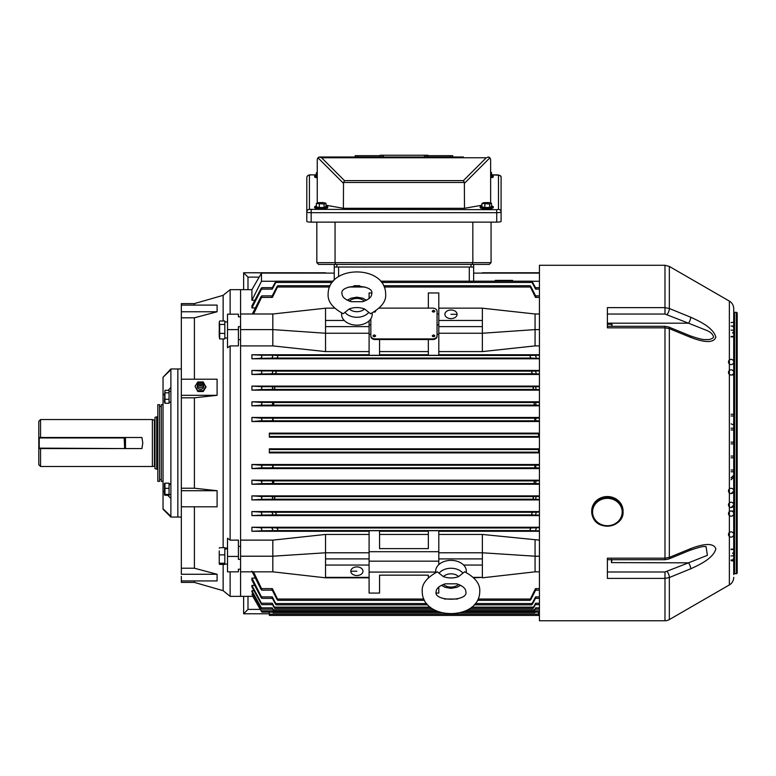<?xml version="1.0" encoding="UTF-8"?>
<svg xmlns="http://www.w3.org/2000/svg" width="776" height="776" viewBox="0 0 776 776"><rect width="100%" height="100%" fill="white"/><g stroke="black" fill="none" stroke-linecap="round" stroke-linejoin="round"><path stroke-width="1.16" d="M163.038 377.262L170.885 368.959L170.885 369.696L163.038 377.262L163.038 395.294L164.434 393.927M181.341 368.959L177.849 368.959L177.849 517.068L177.849 368.959L170.885 368.959M181.341 517.068L170.885 517.068L170.885 369.696M170.885 517.068L163.038 509.231L163.038 395.294M170.885 516.331L163.038 508.765M163.038 490.733L164.434 492.1M167.645 495.263L170.885 498.454M168.091 390.328L170.885 387.573M364.526 308.926L370.54 313.727C381.365 307.762 386.409 301.185 385.643 293.988L385.643 293.978C385.594 264.577 328.18 264.606 328.141 293.978L328.141 293.978C327.52 301.389 332.555 307.965 343.254 313.727L349.268 308.926A9.37 6.625 0 0 0 364.526 308.926C359.269 307.121 354.176 307.121 349.268 308.926M341.673 313.019A15.336 10.845 0 0 0 341.566 314.309A15.336 10.845 0 0 0 356.892 325.154A15.336 10.845 0 0 0 372.228 314.309A15.336 10.845 0 0 0 372.121 313.019M351.159 301.699L362.635 301.699C368.61 299.652 371.626 297.082 371.704 293.978L371.704 293.978C375.08 283.754 338.675 283.783 342.08 293.978L342.08 293.978C342.158 297.082 345.184 299.652 351.159 301.699M374.323 336.706L375.632 335.775L374.323 334.854L373.014 335.775L374.323 336.706M373.014 335.804A1.31 0.921 0 0 0 375.623 335.804M433.571 336.706L434.87 335.775L433.571 334.854L432.261 335.775L433.571 336.706M432.261 335.804A1.31 0.921 0 0 0 434.87 335.804M374.013 312.03L375.632 311.195A1.31 0.921 0 0 0 375.623 311.166A1.31 0.921 0 0 1 373.925 312.078M433.571 312.059L434.87 311.137L433.571 310.216L432.261 311.137L433.571 312.059M432.261 311.137L432.261 311.195A1.31 0.921 0 0 0 434.87 311.166L434.87 311.137M356.892 566.897A6.101 4.317 180 0 0 350.8 571.214A6.101 4.317 180 0 0 356.892 575.53A6.101 4.317 180 0 0 362.993 571.214A6.101 4.317 180 0 0 356.892 566.897M450.992 310.002A6.101 4.317 0 0 0 444.89 314.309A6.101 4.317 0 0 0 450.992 318.626A6.101 4.317 0 0 0 457.093 314.309A6.101 4.317 0 0 0 450.992 310.002M495.243 281.193L495.243 280.388L512.664 280.388L512.664 281.193M538.554 435.171L538.554 437.208L269.33 437.208L269.33 433.134L538.554 433.134L538.554 435.171M538.554 450.856L538.554 452.893L269.33 452.893L269.33 448.819L538.554 448.819L538.554 450.856M271.484 358.328L272.696 356.766L272.395 355.214L277.517 355.457L277.798 356.756L276.79 358.066L260.639 358.328L261.842 356.766L261.551 355.214L251.909 354.748L251.909 358.774L539.427 358.774M271.619 373.954L272.745 372.451L272.337 370.947L275.781 371.132L276.149 372.441L275.179 373.751L260.765 373.954L261.89 372.451L261.493 370.947L251.909 370.424L251.909 374.459L539.427 374.459M271.745 389.571L272.774 388.126L272.289 386.69L274.384 386.817L274.84 388.126L273.909 389.426L260.901 389.571L261.929 388.126L261.434 386.69L251.909 386.099L251.909 390.153L539.427 390.153M271.872 405.188L272.803 403.811L272.24 402.424L273.317 402.501L273.85 403.811L272.977 405.111L261.017 405.188L261.949 403.811L261.386 402.424L251.909 401.774L251.909 405.838L539.427 405.838M271.978 420.825L272.812 419.486L272.58 418.186L273.191 419.486L272.376 420.796L261.124 420.825L261.958 419.486L261.337 418.157L251.909 417.449L251.909 421.523L539.427 421.523M272.192 467.87L272.812 466.541L272.376 465.231L273.191 466.541L272.58 467.841L261.337 467.87L261.958 466.541L261.124 465.202L251.909 464.504L251.909 468.568L539.427 468.568M272.24 483.603L272.803 482.216L271.872 480.839L272.977 480.916L273.85 482.216L273.317 483.526L261.386 483.603L261.949 482.216L261.017 480.839L251.909 480.189L251.909 484.253L539.427 484.253M272.289 499.337L272.774 497.901L271.745 496.456L273.909 496.601L274.84 497.901L274.384 499.21L261.434 499.337L261.929 497.901L260.901 496.456L251.909 495.874L251.909 499.928L539.427 499.928M272.337 515.08L272.745 513.576L271.619 512.073L275.179 512.276L276.149 513.586L275.781 514.895L261.493 515.08L261.89 513.576L260.765 512.073L251.909 511.568L251.909 515.603L539.427 515.603M272.395 530.813L272.696 529.251L271.484 527.699L276.79 527.961L277.798 529.271L277.517 530.571L261.551 530.813L261.842 529.251L260.639 527.699L251.909 527.253L251.909 531.279L369.095 531.279M535.702 418.157L535.915 420.825L534.693 419.486L535.304 418.186L539.427 418.157M535.653 402.424L536.012 405.188L534.916 405.111L534.043 403.811L534.567 402.501L539.427 402.424M535.605 386.69L536.138 389.571L533.975 389.426L533.054 388.126L533.5 386.817L539.427 386.69M535.547 370.947L536.264 373.954L532.705 373.751L531.735 372.441L532.103 371.132L539.427 370.947M535.488 355.214L536.4 358.328L531.094 358.066L530.095 356.756L530.367 355.457L539.427 355.214M536.264 512.073L535.547 515.08L532.103 514.895L531.735 513.586L532.705 512.276L539.427 512.073M536.138 496.456L535.605 499.337L533.5 499.21L533.054 497.901L533.975 496.601L539.427 496.456M536.4 527.699L535.488 530.813L530.367 530.571L530.095 529.271L531.094 527.961L539.427 527.699M536.012 480.839L535.653 483.603L534.567 483.526L534.043 482.216L534.916 480.916L539.427 480.839M535.915 465.202L535.702 467.87L534.693 466.541L535.518 465.231L539.427 465.202M539.427 511.568L251.909 511.568M539.427 495.874L251.909 495.874M539.427 480.189L251.909 480.189M539.427 464.504L251.909 464.504M369.095 534.441L325.532 534.441L272.822 540.125L240.579 540.125L240.579 345.902L240.579 596.356L240.579 571.834L272.822 571.834L272.822 556.208L240.579 556.208M539.427 527.253L251.909 527.253M539.427 531.279L438.799 531.279M438.799 534.441L482.362 534.441L539.427 540.125M370.841 318.829L370.841 335.843A4.355 3.085 0 0 0 375.196 338.918L432.698 338.918A4.355 3.085 0 0 0 437.053 335.843L437.053 311.195A4.355 3.085 0 0 0 432.698 308.12L379.289 308.12M438.799 313.94L437.053 313.94M438.799 326.628L482.362 326.628L482.362 333.243L438.799 333.243L438.799 292.95L428.342 292.95L428.342 308.12M371.578 292.95L369.095 292.95L369.095 298.547M369.095 334.32L370.841 334.32L370.841 336.454A4.355 3.085 0 0 0 375.196 339.539L432.698 339.539A4.355 3.085 0 0 0 437.053 336.454L437.053 334.32L438.799 334.32M369.095 320.886L369.095 355.311L379.551 355.311L379.551 339.539M428.342 339.539L428.342 355.311L438.799 355.311L438.799 333.243M379.551 351.586L428.342 351.586M428.342 354.748L379.551 354.748M438.799 351.586L482.362 351.586L482.362 333.243L535.071 329.596L535.071 313.989L539.427 313.989M428.342 575.162L428.342 577.674L428.342 575.162L379.551 575.162L379.551 593.077L379.551 575.162M473.816 577.819L482.362 577.373L473.36 577.373M379.551 534.441L428.342 534.441M428.342 531.279L379.551 531.279M438.799 564.647L438.799 530.706L428.342 530.706L428.342 548.622L379.551 548.622L379.551 530.706L369.095 530.706L369.095 552.784L325.532 552.784L325.532 577.819L369.095 577.819L369.095 593.077L379.551 593.077M325.532 534.441L325.532 552.784L272.822 556.208L272.822 540.125M325.532 308.208L272.822 313.989L240.579 313.989L240.579 345.902L272.822 345.902L325.532 351.586L369.095 351.586M240.579 313.989L240.579 289.671L240.579 313.989M251.909 307.936L251.909 305.851L260.765 289.108C261.968 287.256 262.201 287.256 261.493 289.118L251.909 307.936L255.343 307.936M272.395 287.654L275.179 282.464C276.217 280.844 276.421 280.844 275.781 282.464L272.337 289.118C273.055 287.256 272.812 287.256 271.619 289.108M276.023 281.261L261.464 281.261L251.909 300.264L251.909 289.671L230.132 289.671L230.132 314.193M334.243 280.097L334.243 267.022L334.243 273.113L261.464 273.113L261.464 281.261M254.848 300.264L251.909 300.264M438.799 324.872L437.053 324.872M370.841 324.872L369.095 324.872M539.427 329.596L535.071 329.596L535.071 345.902L539.427 345.902M535.071 345.902L482.362 351.586M539.427 354.748L438.799 354.748M369.095 354.748L251.909 354.748M539.427 417.449L251.909 417.449M539.427 370.424L251.909 370.424M539.427 386.099L251.909 386.099M539.427 401.774L251.909 401.774M438.799 561.155L369.095 561.155M251.909 594.212L261.124 610.857C262.123 612.487 262.191 612.487 261.337 610.857C262.191 612.487 262.123 612.487 261.124 610.857C262.123 612.487 262.191 612.487 261.337 610.857L251.909 594.212L253.286 594.212M251.909 590.711L251.909 591.778L261.017 607.851C262.084 609.538 262.201 609.538 261.386 607.851L251.909 590.711L253.975 590.711M251.909 585.405L251.909 586.957L260.901 603.253C262.026 605.018 262.21 605.018 261.434 603.243L251.909 585.405L254.654 585.405M251.909 578.081L251.909 580.176L260.765 596.919C261.958 598.771 262.201 598.771 261.493 596.909L251.909 578.081L255.343 578.081M369.095 552.784L369.095 577.819M381.627 282.464L532.103 282.464C531.463 280.844 531.667 280.844 532.705 282.464C531.667 280.844 531.463 280.844 532.103 282.464L535.547 289.118C534.839 287.256 535.071 287.256 536.264 289.108M532.705 282.464L535.488 287.654M536.4 588.635C535.159 590.575 534.858 590.575 535.488 588.625L539.427 588.625M535.634 590.148L531.094 599.023C530.057 600.653 529.814 600.653 530.367 599.023L535.488 588.625M531.094 599.023C530.057 600.653 529.814 600.653 530.367 599.023L478.123 599.023M536.264 596.919C535.071 598.771 534.839 598.771 535.547 596.909L539.427 596.909M535.488 598.374L532.705 603.563C531.667 605.183 531.473 605.183 532.103 603.563L535.547 596.909M532.705 603.563C531.667 605.183 531.473 605.183 532.103 603.563L475.319 603.563M536.138 603.253C535.003 605.018 534.829 605.018 535.605 603.243L539.427 603.243M535.372 604.64L533.975 607.142C532.957 608.743 532.792 608.743 533.5 607.133L535.605 603.243M533.975 607.142C532.957 608.743 532.792 608.743 533.5 607.133L471.711 607.133M536.012 607.851C534.955 609.538 534.829 609.538 535.653 607.851L539.427 607.851M535.265 609.179L534.916 609.79C533.907 611.391 533.801 611.391 534.567 609.79L535.653 607.851M534.916 609.79C533.907 611.391 533.801 611.391 534.567 609.79L467.734 609.79M535.915 610.857C534.916 612.487 534.848 612.487 535.702 610.857L539.427 610.857M463.961 611.546L535.304 611.546C534.47 613.137 534.538 613.137 535.518 611.546C534.538 613.137 534.47 613.137 535.304 611.546L535.702 610.857M384.246 287.004L530.367 287.004C529.814 285.374 530.057 285.374 531.094 287.004C530.057 285.374 529.814 285.374 530.367 287.004L535.488 297.392C534.858 295.452 535.159 295.452 536.4 297.392M531.094 287.004L535.634 295.879M261.337 467.87L251.909 468.568M261.386 483.603L251.909 484.253M261.551 530.813L251.909 531.279M261.434 499.337L251.909 499.928M261.493 515.08L251.909 515.603M260.639 358.328L251.909 358.774M260.765 373.954L251.909 374.459M260.901 389.571L251.909 390.153M261.017 405.188L251.909 405.838M261.124 420.825L251.909 421.523M252.345 313.989L260.639 297.392C261.881 295.452 262.181 295.452 261.551 297.392L253.606 313.989M272.25 295.879L276.79 287.004C277.827 285.374 278.07 285.374 277.517 287.004L272.395 297.392C273.036 295.452 272.725 295.452 271.484 297.392M276.79 287.004C277.827 285.374 278.07 285.374 277.517 287.004L329.548 287.004M275.179 282.464C276.217 280.844 276.421 280.844 275.781 282.464L332.167 282.464M471.1 282.183L470.431 281.688M469.887 281.572L469.286 281.533M194.407 506.806L194.407 568.216L217.096 574.269L217.096 580.933L181.341 580.933L181.341 582.417L194.407 582.417L223.139 590.691L230.132 596.356L252.782 596.356L261.124 610.857M253.51 571.834L261.551 588.625C262.181 590.575 261.871 590.575 260.639 588.635L251.909 571.146M271.484 588.635C272.725 590.575 273.026 590.575 272.395 588.625L277.517 599.023C278.08 600.653 277.837 600.653 276.79 599.023L272.25 590.148M436.471 593.077L438.799 593.077L438.799 586.986M423.851 599.023L277.517 599.023C278.08 600.653 277.837 600.653 276.79 599.023M271.619 596.919C272.812 598.771 273.055 598.771 272.337 596.909L275.781 603.563C276.421 605.183 276.217 605.183 275.179 603.563L272.395 598.374M426.645 603.563L275.781 603.563C276.421 605.183 276.217 605.183 275.179 603.563M271.745 603.253C272.88 605.018 273.055 605.018 272.289 603.243L274.384 607.133C275.092 608.743 274.937 608.743 273.909 607.142L272.522 604.64M430.243 607.133L274.384 607.133C275.092 608.743 274.937 608.743 273.909 607.142M271.872 607.851C272.929 609.538 273.055 609.538 272.24 607.851L273.317 609.79C274.093 611.391 273.976 611.391 272.977 609.79L272.628 609.179M434.211 609.79L273.317 609.79C274.093 611.391 273.976 611.391 272.977 609.79M271.978 610.857C272.968 612.487 273.045 612.487 272.192 610.857L272.58 611.546C273.414 613.137 273.346 613.137 272.376 611.546C273.346 613.137 273.414 613.137 272.58 611.546L437.974 611.546M272.395 297.392L261.551 297.392C262.181 295.452 261.881 295.452 260.639 297.392M261.017 607.851C262.084 609.538 262.201 609.538 261.386 607.851L272.24 607.851M260.901 603.253C262.026 605.018 262.21 605.018 261.434 603.243L272.289 603.243M260.765 596.919C261.958 598.771 262.201 598.771 261.493 596.909L272.337 596.909M260.639 588.635C261.871 590.575 262.181 590.575 261.551 588.625L272.395 588.625M272.337 289.118L261.493 289.118C262.201 287.256 261.968 287.256 260.765 289.108M535.071 540.125L535.071 556.208L539.427 556.208M438.799 552.784L482.362 552.784L535.071 556.208L535.071 571.834L539.427 571.834M463.611 565.054L482.362 565.054L482.362 577.373M438.799 558.895L482.362 558.895L482.362 565.054M482.362 534.441L482.362 558.895M438.799 320.469L482.362 320.469L482.362 326.628M438.799 308.15L482.362 308.15L482.362 320.469M450.992 314.309L457.093 314.309M369.095 333.243L325.532 333.243L325.532 351.586M535.071 571.834L482.362 577.819M482.362 308.208L535.071 313.989M356.892 571.214L350.8 571.214M369.095 558.895L325.532 558.895M369.095 565.054L325.532 565.054M369.095 577.373L325.532 577.373M272.822 571.834L325.532 577.819M272.822 313.989L272.822 329.596L240.579 329.596M369.095 326.628L325.532 326.628L325.532 333.243L272.822 329.596L272.822 345.902M334.543 308.15L325.532 308.15L325.532 326.628M344.282 320.469L325.532 320.469M438.799 551.697L369.095 551.697M435.705 572.077L369.095 572.077M539.427 281.261L531.87 281.261M338.598 276.644L338.598 267.022L469.286 267.022L469.286 281.193M473.641 281.193L473.641 264.403L489.326 264.403L318.558 264.403L316.821 262.666L318.558 264.403M539.427 273.113L473.641 273.113L473.641 267.022L334.243 267.022L334.243 264.403M370.841 335.843L370.841 336.454M437.053 335.843L437.053 336.454M538.554 612.138L538.554 615.417L269.33 615.417L269.33 612.138M163.038 404.674L161.301 404.674L161.301 481.353L163.038 481.353M157.809 404.674L157.809 481.353L159.555 481.353L159.555 404.674L157.809 404.674M482.362 273.113L539.427 272.764L482.362 272.783M325.532 272.783L243.635 272.745L325.532 273.113M243.635 289.671L243.635 272.764L247.99 277.129L247.99 289.671M259.155 277.129L247.99 277.129M156.723 469.15L154.987 468.685L154.987 417.342L156.723 416.877L156.723 469.15L157.809 469.15M40.546 448.576L40.546 466.492L38.8 464.746L38.8 421.271L40.546 419.535L152.368 419.535L152.368 466.492L154.987 466.211M124.257 448.576L141.93 448.576L142.784 443.038L141.93 437.509L38.8 437.509M40.546 419.535L40.546 437.509M124.286 448.567L141.93 448.576M194.407 379.212L194.407 317.811L181.341 317.811L181.341 303.61L194.407 303.61L223.139 295.336L230.132 289.671M181.341 580.933L181.341 576.316M194.407 580.933L194.407 582.417M230.132 571.834L230.132 596.356M238.407 540.125L230.132 540.125L227.513 538.224L227.513 556.431L238.407 556.431L238.407 540.125M238.407 546.401L240.579 546.401M238.407 339.626L240.579 339.626M227.513 329.596L227.513 347.803L230.132 345.902L238.407 345.902L238.407 326.677L240.579 326.677L240.579 316.821L238.407 316.821L238.407 314.193L227.513 314.193L227.513 329.596L238.407 329.596M230.132 345.902L230.132 540.125M223.139 295.336L223.139 320.992M223.139 338.937L223.139 547.691M223.139 564.433L223.139 590.691M194.407 488.211L181.341 488.211L181.341 397.816L194.407 397.816L194.407 488.211L217.096 490.713L217.096 506.806L181.341 506.806L181.341 568.216L194.407 568.216M181.341 317.811L181.341 397.816M194.407 303.61L194.407 305.094M238.407 556.431L238.407 559.351L240.579 559.351L240.579 569.206L238.407 569.206L238.407 571.834L227.513 571.834L227.513 556.431M194.407 317.811L217.096 311.758L217.096 305.094L181.341 305.094M194.407 397.816L217.096 395.314L217.096 379.212L181.341 379.212M217.096 574.269L181.341 574.269L181.341 568.216M181.341 506.806L181.341 488.211M217.096 311.758L181.341 311.758M217.096 395.314L181.341 395.314M217.096 490.713L181.341 490.713M219.666 320.992L219.239 322.525L219.666 320.992L224.817 320.992L224.817 324.446L219.666 324.446L219.666 338.937L219.239 336.483M219.666 333.418L224.817 333.418L224.817 338.937L219.666 338.937M219.239 322.525L219.666 324.446M219.239 335.882L219.239 329.422M219.239 328.442L219.239 322.903M443.358 576.607L437.344 571.815C426.519 577.78 421.484 584.357 422.241 591.564L422.241 591.593C422.319 620.975 479.733 620.868 479.743 591.525C480.344 584.085 475.31 577.519 464.63 571.786L458.616 576.597A9.37 6.625 180 0 0 443.358 576.607C448.625 578.401 453.708 578.401 458.616 576.597M466.221 572.494A15.336 10.845 180 0 0 466.327 571.204A15.336 10.845 180 0 0 450.972 560.369A15.336 10.845 180 0 0 435.656 571.223A15.336 10.845 180 0 0 435.772 572.513M456.734 583.824L445.249 583.833C439.284 585.88 436.257 588.46 436.18 591.564L436.18 591.564C432.756 601.74 469.17 601.769 465.804 591.525L465.804 591.516C465.716 588.421 462.69 585.851 456.734 583.824M612.002 559.709L611.478 562.6L611.478 559.331M607.385 571.99L664.983 571.99L688.487 562.842L611.478 562.6M219.239 550.892L219.249 563.968M219.239 548.225L219.666 547.691L224.817 547.691L224.817 563.24L219.666 563.24M224.817 563.24L224.817 564.433L219.666 564.433M227.513 548.651L224.817 549.272L224.817 554.869L219.666 554.869M219.239 563.774L219.239 559.515M219.239 558.594L219.239 551.678M592.932 517.33A15.685 14.492 180 0 0 610.489 525.895A15.685 14.492 180 0 0 623.07 511.694L623.07 511.035A15.685 14.492 180 0 0 621.867 505.486A15.685 14.492 180 0 0 604.32 496.824A15.685 14.492 180 0 0 591.7 511.035L591.7 511.694A15.685 14.492 180 0 0 592.893 517.243M170.885 484.263L169.052 484.69M169.052 484.263L170.885 483.991M611.973 326.308L611.604 324.494M611.983 324.3L612.002 326.308M690.669 548.632A4.355 1.542 -112.3 0 1 690.145 550.232L668.815 558.972L664.983 559.709L664.983 558.177L669.339 557.391L690.669 548.632C699.583 545.237 713.163 541.26 715.86 548.845C713.289 558.371 699.612 564.773 690.669 568.808L669.339 577.528L664.983 578.392L607.385 578.392L607.385 558.177L664.983 558.177L664.983 327.85L607.385 327.85L607.385 307.635L664.983 307.635L669.339 308.499L690.669 317.219C699.583 321.235 713.163 327.579 715.86 337.123C713.289 344.786 699.612 340.8 690.669 337.395L669.339 328.636L664.983 327.85L664.983 326.308L607.385 326.308L607.385 324.3L611.478 324.3M325.969 205.989A6.538 1.135 180 0 1 327.714 206.765L327.714 207.619A6.538 1.135 180 0 1 318.674 208.666A6.538 1.135 180 0 1 314.639 207.619L314.639 206.765A6.538 1.135 180 0 1 316.385 205.989M327.714 206.765A6.538 1.135 180 0 1 318.674 207.813A6.538 1.135 180 0 1 314.639 206.765M325.969 203.225L325.969 206.659L324.106 207.434L319.314 207.541L316.385 206.872L316.385 203.438L318.247 202.662L323.039 202.555L325.969 203.225L324.106 204.001L316.385 203.438M322.263 203.312L319.654 203.729L320.323 203.457L318.887 203.069L321.099 203.603M320.527 203.797L320.488 203.186M319.314 207.541L319.314 204.107M324.106 207.434L324.106 204.001M322.03 203.215L321.07 203.147M321.788 203.487L321.739 202.866M335.057 222.13L335.057 262.666L472.836 262.666L472.836 222.13M491.072 222.13L491.072 262.666L489.326 264.403L491.072 262.666L472.836 262.666L472.109 264.403L473.641 264.403M316.821 222.13L316.821 262.666L335.057 262.666L335.775 264.403L471.032 264.403L471.032 267.022M491.509 175.279A6.538 1.135 180 0 1 493.255 176.055L493.255 176.909A6.538 1.135 180 0 1 490.636 177.82M493.255 176.055A6.538 1.135 180 0 1 490.636 176.957M490.636 172.311L491.509 172.514L491.509 175.948L490.636 176.307M491.509 172.514L490.636 172.873M317.258 176.957A6.538 1.135 180 0 1 314.639 176.055A6.538 1.135 180 0 1 316.385 175.279M317.258 176.356L316.385 176.162L316.385 172.728L317.258 172.369M317.258 177.82A6.538 1.135 180 0 1 314.639 176.909L314.639 176.055M317.258 172.922L316.385 172.728M427.78 156.994L427.906 155.249L427.78 156.994M380.104 155.249L380.473 156.994M380.473 155.249L383.383 155.249L383.383 156.994L424.511 156.994L424.511 155.249L427.78 155.249M319.799 156.994L463.417 156.994M309.411 209.365A2.609 2.571 -0 0 0 306.801 211.935L306.801 221.373A4.355 0.757 180 0 0 311.157 222.13L496.737 222.13A4.355 0.757 180 0 0 501.092 221.373L501.092 211.935A4.355 0.757 180 0 1 496.737 212.692L311.157 212.692A4.355 0.757 180 0 1 306.801 211.935L306.801 177.743A2.609 2.571 -0 0 1 309.411 175.172L309.411 209.365L496.737 209.666L498.473 209.365L498.473 175.172L491.509 174.872M306.801 187.181L306.801 177.743C307.005 175.677 308.46 174.707 311.157 174.833L309.411 175.172M498.473 175.172A2.609 2.571 -0 0 1 501.092 177.743L501.092 211.935A2.609 2.571 -0 0 0 498.473 209.365M481.925 205.233L464.494 208.308L343.39 208.308L325.969 205.233M464.494 208.308L464.368 182.467L343.516 182.467L343.39 208.308M488.094 156.994L489.918 157.809L490.636 159.604L490.636 203.031M317.258 203.079L317.258 159.604L317.966 157.809L317.277 159.284M319.382 157.043L318.81 157.218M318.49 157.382L317.966 157.809L319.149 157.091L321.613 157.761L344.476 180.624L343.516 182.467M319.867 156.994L319.149 157.091M490.122 158.052L489.084 157.218M344.476 180.624L463.417 180.624L486.28 157.761L488.511 157.043M463.417 180.624L464.368 182.467M427.906 155.685L452.738 155.685L452.738 156.994L452.738 155.685M355.156 156.994L355.156 155.685L379.988 155.685M383.383 155.249L424.511 155.249M381.986 155.249L381.986 156.994M427.421 155.249L427.421 156.994M425.908 155.249L425.908 156.994M491.509 205.989A6.538 1.135 180 0 1 493.255 206.765L493.255 207.619A6.538 1.135 180 0 1 484.214 208.666A6.538 1.135 180 0 1 480.179 207.619L480.179 206.765A6.538 1.135 180 0 1 481.925 205.989M493.255 206.765A6.538 1.135 180 0 1 484.214 207.813A6.538 1.135 180 0 1 480.179 206.765M491.509 203.225L491.509 206.659L489.646 207.434L484.855 207.541L481.925 206.872L481.925 203.438L483.787 202.662L488.579 202.555L491.509 203.225L489.646 204.001L481.925 203.438M487.803 203.312L485.194 203.729L485.863 203.457L484.428 203.069L486.639 203.603M486.067 203.797L486.019 203.186M484.855 207.541L484.855 204.107M489.646 207.434L489.646 204.001M487.57 203.215L486.61 203.147M487.318 203.487L487.279 202.866M224.817 548.651L227.513 548.244M124.616 448.14L124.616 437.936L124.616 448.14L124.179 437.955L39.236 437.955L39.236 448.14L124.179 448.576L38.8 448.14L39.236 437.519L124.179 437.519M164.958 403.287L164.434 402.084L164.958 390.328L164.958 403.287L169.052 403.287L169.052 399.3L164.958 399.3M164.958 390.328L169.052 390.328L169.052 399.3M169.052 392.821L164.958 392.821M164.958 484.03L164.958 495.263L164.958 494.399L169.052 494.399L169.052 495.263L164.958 495.263M164.454 494.933L164.454 483.506M164.958 483.176L169.052 483.176L169.052 494.399M169.052 488.356L164.958 488.356M247.99 596.356L247.99 609.403L243.635 613.787L269.33 613.787L243.635 613.767L243.635 596.356M538.554 613.787L539.427 613.787L538.554 613.767M247.99 609.403L260.29 609.403M227.513 337.977L224.817 337.977L224.817 324.446M224.817 322.554L224.817 321.953L227.513 321.953M664.983 559.709L607.385 559.709M664.983 326.308L668.815 327.055L690.145 335.795C698.594 338.734 703.89 339.985 706.053 339.548L705.995 339.548M733.718 393.354L733.718 394.974M737.2 313.194L737.2 572.833L737.2 313.194A0.873 0.873 180 0 0 736.327 312.321L734.591 312.321A0.873 0.873 180 0 1 733.718 311.457L733.718 308.644A8.711 8.711 180 0 0 729.362 301.098L669.339 266.44L664.983 265.276L539.427 265.276L539.427 620.752L664.983 620.752L664.983 571.99M737.2 572.833A0.873 0.873 0 0 1 736.327 573.707L734.591 573.707L734.591 312.321M733.718 308.644L733.718 574.57A0.873 0.873 0 0 1 734.591 573.707M733.718 577.383A8.711 8.711 0 0 1 729.362 584.929L669.339 619.578A8.711 8.711 0 0 1 664.983 620.752M733.718 419.971L733.718 434.317M733.039 326.803L733.718 324.931L733.718 326.056L731.099 326.056L733.718 326.056M731.099 470.023L733.718 470.023L733.718 462.777M733.718 409.136L733.718 405.547M733.718 478.734L733.718 483.215M733.718 407.293L733.718 395.091M733.718 353.274L733.718 351.528M733.718 330.285L731.099 330.062M733.718 333.147L733.718 336.493L731.099 336.493M733.718 494.991L733.718 504.875A2.609 2.609 0 0 1 729.799 507.135A2.609 2.609 0 0 1 729.799 502.605A2.609 2.609 0 0 1 733.718 504.875M731.099 511.093L733.718 511.093L733.718 504.992L731.099 507.611M731.099 555.965L733.718 555.742M733.718 430.981L733.718 463.049M733.718 436.917L733.718 436.083M733.718 450.856L733.718 449.11M733.718 435.171L733.718 422.978M731.099 477.861L733.718 475.251L733.718 464.795M733.718 421.232L733.718 409.03M733.718 513.586A2.609 2.609 180 0 0 729.799 511.326A2.609 2.609 180 0 0 729.799 515.846A2.609 2.609 180 0 0 733.718 513.586M731.099 560.611L733.718 561.096M731.099 549.146L733.718 549.146M731.099 336.881L733.718 336.881M731.099 322.544A2.609 0.786 180 0 0 733.718 321.768M733.718 372.441A2.609 2.609 0 0 1 729.799 374.701A2.609 2.609 0 0 1 729.799 370.181A2.609 2.609 0 0 1 733.718 372.441M733.718 361.985A2.609 2.609 0 0 1 729.799 364.254A2.609 2.609 0 0 1 729.799 359.725A2.609 2.609 0 0 1 733.718 361.985M733.718 490.936A2.609 2.609 0 0 1 729.799 493.196A2.609 2.609 0 0 1 729.799 488.667A2.609 2.609 0 0 1 733.718 490.936M733.718 534.499A2.609 2.609 180 0 0 729.799 532.229A2.609 2.609 180 0 0 729.799 536.759A2.609 2.609 180 0 0 733.718 534.499M706.053 339.548L706.053 339.548C709.439 339.81 711.951 339.054 713.59 337.279C713.125 334.601 711.068 332.409 707.411 330.712L688.487 323.185L607.385 323.185L607.385 324.3M690.669 317.219A4.355 1.542 -67.7 0 1 688.487 323.185L664.983 314.037L607.385 314.037M690.669 568.808A4.355 1.542 67.7 0 0 688.487 562.842L707.392 555.325L706.034 546.479M668.815 327.055A4.355 1.542 112.3 0 1 669.339 328.636L669.339 557.391A4.355 1.542 -112.3 0 1 668.815 558.972M690.145 335.795A4.355 1.542 112.3 0 1 690.669 337.395M667.156 314.445A4.355 1.542 -67.7 0 0 669.339 308.499L669.339 266.44M667.156 571.582A4.355 1.542 67.7 0 1 669.339 577.528L669.339 619.578M197.482 385.187A3.269 3.017 0 0 0 200.509 389.358A3.269 3.017 0 0 0 203.525 385.187M203.554 384.799A3.046 2.813 180 0 1 197.977 386.38A3.046 2.813 180 0 1 200.509 381.986A2.183 2.008 180 0 1 202.681 384.004A2.183 2.008 180 0 1 200.509 386.011A2.183 2.008 180 0 1 198.326 384.004A2.183 2.008 180 0 1 200.509 381.986A3.046 2.813 180 0 1 203.554 384.799M200.509 384.809A0.873 0.805 180 0 1 199.636 384.004A0.873 0.805 180 0 1 200.509 383.199A0.873 0.805 180 0 1 201.372 384.004A0.873 0.805 180 0 1 200.509 384.809M200.334 381.986L197.793 381.986L195.077 386.332L197.793 391.521L203.225 391.521L205.941 387.166L203.225 381.986L200.674 381.986M195.077 386.332L197.793 390.687L203.225 390.687L205.941 386.332M197.793 390.687L197.793 391.521M203.225 390.687L203.225 391.521M364.448 301.136A9.37 6.625 0 0 0 349.345 301.136M368.678 312.515A13.667 9.661 180 0 1 345.116 312.505M538.554 436.481L269.33 436.481M538.554 452.156L269.33 452.156M535.518 420.796L272.376 420.796M534.916 405.111L272.977 405.111M533.975 389.426L273.909 389.426M532.705 373.751L275.179 373.751M531.094 358.066L276.79 358.066M532.103 514.895L275.781 514.895M533.5 499.21L274.384 499.21M530.367 530.571L277.517 530.571M534.567 483.526L273.317 483.526M535.304 467.841L272.58 467.841M271.978 465.202L261.124 465.202M535.518 465.231L272.376 465.231M535.702 467.87L539.427 467.87M271.872 480.839L261.017 480.839M534.916 480.916L272.977 480.916M535.653 483.603L539.427 483.603M271.484 527.699L260.639 527.699M531.094 527.961L276.79 527.961M535.488 530.813L539.427 530.813M271.745 496.456L260.901 496.456M533.975 496.601L273.909 496.601M535.605 499.337L539.427 499.337M532.705 512.276L275.179 512.276M535.547 515.08L539.427 515.08M271.619 512.073L260.765 512.073M272.395 355.214L261.551 355.214M530.367 355.457L277.517 355.457M536.4 358.328L539.427 358.328M272.337 370.947L261.493 370.947M532.103 371.132L275.781 371.132M536.264 373.954L539.427 373.954M272.289 386.69L261.434 386.69M533.5 386.817L274.384 386.817M536.138 389.571L539.427 389.571M272.24 402.424L261.386 402.424M534.567 402.501L273.317 402.501M536.012 405.188L539.427 405.188M272.192 418.157L261.337 418.157M535.304 418.186L272.58 418.186M535.915 420.825L539.427 420.825M364.924 287.004L348.87 287.004M535.488 297.392L539.427 297.392M535.547 289.118L539.427 289.118M457.549 599.023L444.396 599.023M272.192 610.857L261.337 610.857M538.554 449.546L269.33 449.546M538.554 433.862L269.33 433.862M375.196 338.918L375.196 339.539M432.698 338.918L432.698 339.539M538.554 614.155L269.33 614.155M154.987 419.816L154.405 420.233L154.405 465.794M125.489 437.509L125.489 448.567M443.455 584.396A9.37 6.625 180 0 0 458.548 584.377M439.206 573.028A13.667 9.661 -0 0 1 462.768 573.008M621.867 506.156A15.685 14.492 180 0 0 604.32 497.484A15.685 14.492 180 0 0 591.7 511.694L592.903 517.291C598.383 531.793 623.982 527.079 623.07 511.694A15.685 14.492 180 0 0 621.867 506.156M621.062 506.796A14.812 13.687 180 0 0 601.71 499.385A14.812 13.687 180 0 0 593.698 517.262A14.812 13.687 180 0 0 613.05 524.673A14.812 13.687 180 0 0 621.062 506.796M496.737 222.13L496.737 209.666M311.157 222.13L311.157 209.666M316.385 174.872L311.157 174.872L316.385 174.833M486.28 157.761L321.613 157.761M343.39 183.233L317.966 157.809M489.918 157.809L464.494 183.233M450.119 155.685L450.119 156.994M357.765 155.685L357.765 156.994M336.862 267.022L336.862 264.403M731.099 374.934L733.718 374.934L731.099 374.934M736.327 573.707L736.327 312.321M729.362 584.929L729.362 301.098M664.983 314.037L664.983 265.276M731.099 559.971L733.718 559.971M731.099 549.534L733.718 549.534M731.099 471.769L733.718 471.769M731.099 457.821L733.718 457.821M731.099 456.084L733.718 456.084M731.099 443.882L733.718 443.882M731.099 442.145L733.718 442.145M731.099 429.943L733.718 429.943M731.099 428.207L733.718 428.207M731.099 416.004L733.718 416.004M731.099 414.258L733.718 414.258M366.505 300.244L362.809 298.217L356.873 297.169L350.956 298.217L347.289 300.244M530.095 285.723L383.664 285.723M359.783 285.723L354.001 285.723M330.13 285.723L277.798 285.723M531.735 281.193L380.579 281.193M333.205 281.193L276.149 281.193M530.095 600.304L477.492 600.304M424.472 600.304L277.798 600.304M531.735 604.834L474.204 604.834M427.751 604.834L276.149 604.834M533.054 608.403L470.004 608.403M431.941 608.403L274.84 608.403M534.043 611.052L465.173 611.052M436.762 611.052L273.85 611.052M534.693 612.798L460.022 612.798M441.913 612.798L273.191 612.798M272.696 295.879L261.842 295.879M272.812 612.138L261.958 612.138M272.803 609.179L261.949 609.179M272.774 604.64L261.929 604.64M272.745 598.374L261.89 598.374M272.696 590.148L261.842 590.148M272.745 287.654L261.89 287.654M535.197 295.879L539.427 295.879M535.071 612.138L539.427 612.138M535.091 609.179L539.427 609.179M535.11 604.64L539.427 604.64M535.149 598.374L539.427 598.374M535.197 590.148L539.427 590.148M535.149 287.654L539.427 287.654M251.909 289.671L261.464 273.113M538.554 615.397L269.33 615.397M159.555 406.42L161.301 406.42M159.555 479.607L161.301 479.607M40.546 466.492L152.368 466.492M154.405 420.233L152.368 419.535M156.723 416.877L157.809 416.877M169.052 402.162L170.885 402.162M169.052 391.453L170.885 391.453M441.399 585.279L445.094 587.316L451.031 588.363L456.948 587.296L460.605 585.269M169.052 494.574L170.885 494.574M169.052 483.865L170.885 483.865M501.092 177.743C501.49 176.036 500.035 175.066 496.737 174.833L491.509 174.833M224.817 564.074L227.513 564.074M224.817 548.05L227.513 548.05M124.179 448.576L39.236 448.576M733.039 559.224L733.718 560.01M731.099 493.672L733.718 491.053M732.563 553.016L733.718 554.326M733.718 331.701L732.544 333.011M731.099 423.841L733.048 424.714M731.099 479.733L733.718 477.114M690.145 550.232C707.178 544.51 703.88 547.216 706.053 546.479"/></g></svg>

